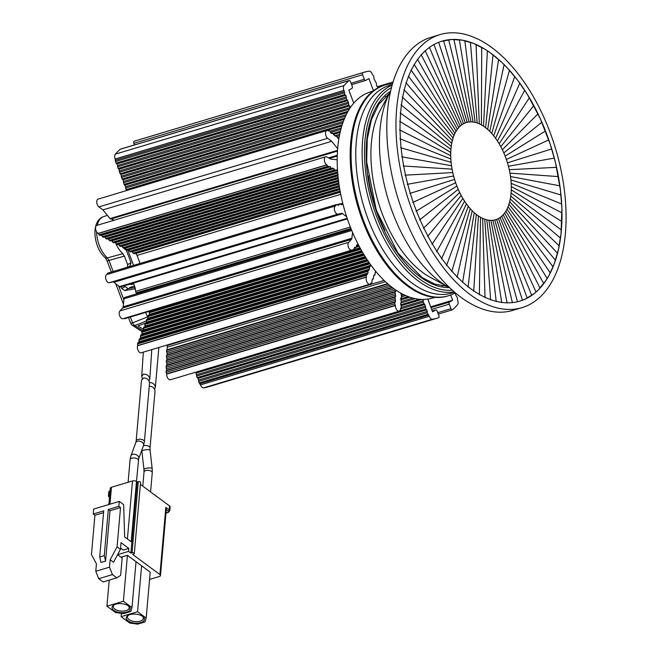 <?xml version="1.0" encoding="UTF-8"?>
<svg xmlns="http://www.w3.org/2000/svg" width="657" height="657" viewBox="0 0 657 657"><rect width="100%" height="100%" fill="white"/><g stroke="black" fill="none" stroke-linecap="round" stroke-linejoin="round"><path stroke-width="0.99" d="M439.574 34.747A142.536 77.838 -106.7 0 1 440.083 34.591A142.536 77.838 -106.7 0 1 555.444 148.293A142.536 77.838 -106.7 0 1 522.479 307.484A142.536 77.838 -106.7 0 1 521.97 307.64A142.536 77.838 -106.7 0 1 406.609 193.946A142.536 77.838 -106.7 0 1 439.574 34.747M440.083 34.591L430.935 37.334A142.536 77.838 73.3 0 0 430.425 37.49A142.536 77.838 73.3 0 0 397.46 196.689A142.536 77.838 73.3 0 0 512.821 310.383L521.97 307.64M504.551 213.04L543.618 283.323L545.844 280.695A135.695 74.101 73.3 0 0 549.071 275.332A135.695 74.101 73.3 0 0 551.962 269.46A135.695 74.101 73.3 0 0 554.516 263.112A135.695 74.101 73.3 0 0 556.709 256.312A135.695 74.101 73.3 0 0 558.532 249.102A135.695 74.101 73.3 0 0 559.986 241.505A135.695 74.101 73.3 0 0 561.045 233.572A135.695 74.101 73.3 0 0 561.719 225.326A135.695 74.101 73.3 0 0 561.998 216.826A135.695 74.101 73.3 0 0 561.883 208.097A135.695 74.101 73.3 0 0 561.374 199.186A135.695 74.101 73.3 0 0 560.47 190.144A135.695 74.101 73.3 0 0 559.181 181.012A135.695 74.101 73.3 0 0 557.514 171.822A135.695 74.101 73.3 0 0 555.477 162.632A135.695 74.101 73.3 0 0 553.071 153.483A135.695 74.101 73.3 0 0 550.32 144.425A135.695 74.101 73.3 0 0 547.224 135.49A135.695 74.101 73.3 0 0 543.807 126.735A135.695 74.101 73.3 0 0 540.087 118.194A135.695 74.101 73.3 0 0 536.079 109.908A135.695 74.101 73.3 0 0 531.8 101.925A135.695 74.101 73.3 0 0 527.284 94.271A135.695 74.101 73.3 0 0 522.529 87.003A135.695 74.101 73.3 0 0 517.576 80.138A135.695 74.101 73.3 0 0 512.452 73.715A135.695 74.101 73.3 0 0 507.171 67.77A135.695 74.101 73.3 0 0 501.759 62.325A135.695 74.101 73.3 0 0 496.249 57.414A135.695 74.101 73.3 0 0 490.664 53.053A135.695 74.101 73.3 0 0 485.03 49.267A135.695 74.101 73.3 0 0 479.38 46.08A135.695 74.101 73.3 0 0 473.738 43.493A135.695 74.101 73.3 0 0 468.129 41.539A135.695 74.101 73.3 0 0 462.577 40.208A135.695 74.101 73.3 0 0 457.124 39.519A135.695 74.101 73.3 0 0 451.786 39.469A135.695 74.101 73.3 0 0 446.588 40.061A135.695 74.101 73.3 0 0 442.046 41.145A135.695 74.101 73.3 0 0 441.561 41.292A135.695 74.101 73.3 0 0 436.724 43.157A135.695 74.101 73.3 0 0 432.101 45.645A135.695 74.101 73.3 0 0 427.723 48.741A135.695 74.101 73.3 0 0 423.601 52.437A135.695 74.101 73.3 0 0 419.757 56.707A135.695 74.101 73.3 0 0 416.21 61.536A135.695 74.101 73.3 0 0 412.982 66.899A135.695 74.101 73.3 0 0 410.091 72.771A135.695 74.101 73.3 0 0 407.537 79.119A135.695 74.101 73.3 0 0 405.344 85.919A135.695 74.101 73.3 0 0 403.521 93.13A135.695 74.101 73.3 0 0 402.068 100.726A135.695 74.101 73.3 0 0 401.008 108.66A135.695 74.101 73.3 0 0 400.335 116.905A135.695 74.101 73.3 0 0 400.056 125.413A135.695 74.101 73.3 0 0 400.17 134.135A135.695 74.101 73.3 0 0 400.68 143.045A135.695 74.101 73.3 0 0 401.583 152.087A135.695 74.101 73.3 0 0 402.872 161.228A135.695 74.101 73.3 0 0 404.54 170.409A135.695 74.101 73.3 0 0 406.576 179.599A135.695 74.101 73.3 0 0 408.983 188.748A135.695 74.101 73.3 0 0 411.734 197.806A135.695 74.101 73.3 0 0 414.83 206.741A135.695 74.101 73.3 0 0 418.246 215.496A135.695 74.101 73.3 0 0 421.966 224.037A135.695 74.101 73.3 0 0 425.974 232.323A135.695 74.101 73.3 0 0 430.253 240.314A135.695 74.101 73.3 0 0 434.77 247.96A135.695 74.101 73.3 0 0 439.525 255.236A135.695 74.101 73.3 0 0 444.477 262.094A135.695 74.101 73.3 0 0 449.602 268.516A135.695 74.101 73.3 0 0 454.882 274.462A135.695 74.101 73.3 0 0 460.294 279.907A135.695 74.101 73.3 0 0 465.805 284.826A135.695 74.101 73.3 0 0 471.389 289.179A135.695 74.101 73.3 0 0 477.023 292.965A135.695 74.101 73.3 0 0 482.673 296.159A135.695 74.101 73.3 0 0 488.323 298.738A135.695 74.101 73.3 0 0 493.924 300.692A135.695 74.101 73.3 0 0 499.476 302.023A135.695 74.101 73.3 0 0 504.929 302.713A135.695 74.101 73.3 0 0 510.267 302.762A135.695 74.101 73.3 0 0 515.466 302.171A135.695 74.101 73.3 0 0 520.007 301.087A135.695 74.101 73.3 0 0 520.492 300.939A135.695 74.101 73.3 0 0 525.329 299.075A135.695 74.101 73.3 0 0 529.953 296.594A135.695 74.101 73.3 0 0 534.33 293.49A135.695 74.101 73.3 0 0 538.453 289.803A135.695 74.101 73.3 0 0 542.296 285.524A135.695 74.101 73.3 0 0 545.844 280.695L549.071 275.332L554.516 263.112L558.532 249.102L561.045 233.572L561.883 208.097L560.47 190.144L555.477 162.632L550.32 144.425L540.087 118.194L527.284 94.271L517.576 80.138L507.171 67.77L501.759 62.325L490.664 53.053L485.03 49.267L473.738 43.493L462.577 40.208L451.786 39.469L441.561 41.292M520.024 301.087L525.329 299.075L534.33 293.49L538.453 289.803L543.618 283.323M517.511 301.785L494.787 219.947L495.789 219.668A50.745 27.709 -106.7 0 1 495.6 219.717A50.745 27.709 -106.7 0 1 493.908 220.128L494.787 219.947M492.873 220.284L493.908 220.128A50.745 27.709 -106.7 0 1 491.962 220.35L492.873 220.284L512.403 302.696M490.902 220.391L491.962 220.35A50.745 27.709 -106.7 0 1 489.966 220.325L490.902 220.391L507.13 302.967M488.882 220.251L489.966 220.325A50.745 27.709 -106.7 0 1 487.921 220.07L488.882 220.251L501.726 302.598M486.821 219.873L487.921 220.07A50.745 27.709 -106.7 0 1 485.852 219.569L486.821 219.873L496.224 301.588M484.735 219.257L485.852 219.569A50.745 27.709 -106.7 0 1 483.757 218.838L484.735 219.257L490.648 299.937M482.632 218.403L483.757 218.838A50.745 27.709 -106.7 0 1 481.647 217.878L482.632 218.403L485.014 297.67M480.522 217.327L481.647 217.878A50.745 27.709 -106.7 0 1 479.528 216.679L480.522 217.327L479.364 294.779M478.411 216.022L479.528 216.679A50.745 27.709 -106.7 0 1 477.425 215.266L478.411 216.022L473.722 291.289M476.309 214.502L477.425 215.266A50.745 27.709 -106.7 0 1 475.331 213.64L476.309 214.502L468.104 287.216M474.231 212.761L475.331 213.64A50.745 27.709 -106.7 0 1 473.278 211.8L474.231 212.761L462.553 282.576M472.194 210.823L473.278 211.8A50.745 27.709 -106.7 0 1 471.25 209.764L472.194 210.823L457.091 277.394M470.19 208.696L471.25 209.764A50.745 27.709 -106.7 0 1 469.279 207.538L470.19 208.696L451.745 271.702M468.244 206.38L469.279 207.538A50.745 27.709 -106.7 0 1 467.357 205.14L468.244 206.38L446.53 265.51M466.355 203.892L467.357 205.14A50.745 27.709 -106.7 0 1 465.509 202.57L466.355 203.892L441.488 258.866M464.54 201.247L465.509 202.57A50.745 27.709 -106.7 0 1 463.727 199.851L464.54 201.247L436.634 251.787M462.807 198.455L463.727 199.851A50.745 27.709 -106.7 0 1 462.035 196.993L462.807 198.455L431.994 244.322M461.157 195.531L462.035 196.993A50.745 27.709 -106.7 0 1 460.442 194.004L461.157 195.531L427.592 236.504M459.613 192.493L460.442 194.004A50.745 27.709 -106.7 0 1 458.939 190.908L459.613 192.493L423.445 228.365M458.167 189.339L458.939 190.908A50.745 27.709 -106.7 0 1 457.551 187.713L458.167 189.339L419.585 219.947M456.829 186.103L457.551 187.713A50.745 27.709 -106.7 0 1 456.27 184.436L456.829 186.103L416.012 211.291M455.613 182.794L456.27 184.436A50.745 27.709 -106.7 0 1 455.112 181.102L455.613 182.794L412.752 202.438M454.521 179.427L455.112 181.102A50.745 27.709 -106.7 0 1 454.086 177.71L454.521 179.427L409.828 193.437M453.552 176.027L454.086 177.71A50.745 27.709 -106.7 0 1 453.19 174.286L453.552 176.027L407.25 184.33M452.722 172.594L453.19 174.286A50.745 27.709 -106.7 0 1 452.427 170.853L452.722 172.594L405.024 175.156M452.024 169.153L452.427 170.853A50.745 27.709 -106.7 0 1 451.802 167.42L452.024 169.153L403.168 165.958M451.474 165.728L451.802 167.42A50.745 27.709 -106.7 0 1 451.318 164.004L451.474 165.728L401.69 156.793M451.063 162.328L451.318 164.004A50.745 27.709 -106.7 0 1 450.981 160.62L451.063 162.328L400.598 147.702M450.801 158.969L450.981 160.62A50.745 27.709 -106.7 0 1 450.792 157.286L450.801 158.969L399.891 138.717M450.686 155.668L450.792 157.286A50.745 27.709 -106.7 0 1 450.751 154.025L450.686 155.668L399.579 129.897M450.718 152.44L450.751 154.025A50.745 27.709 -106.7 0 1 450.85 150.847L450.718 152.44L399.661 121.274M450.891 149.311L450.85 150.847A50.745 27.709 -106.7 0 1 451.104 147.759L450.891 149.311L400.138 112.897M451.219 146.281L451.104 147.759A50.745 27.709 -106.7 0 1 451.499 144.795L451.219 146.281L401.008 104.8M451.688 143.382L451.499 144.795A50.745 27.709 -106.7 0 1 452.041 141.953L451.688 143.382L402.265 97.031M452.295 140.606L452.041 141.953A50.745 27.709 -106.7 0 1 452.722 139.259L452.295 140.606L403.899 89.623M453.051 137.986L452.722 139.259A50.745 27.709 -106.7 0 1 453.544 136.713L453.051 137.986L405.911 82.61M453.938 135.523L453.544 136.713A50.745 27.709 -106.7 0 1 454.496 134.34L453.938 135.523L408.284 76.031M454.956 133.24L454.496 134.34A50.745 27.709 -106.7 0 1 455.58 132.147L454.956 133.24L411.011 69.921M456.106 131.137L455.58 132.147A50.745 27.709 -106.7 0 1 456.787 130.135L456.106 131.137L414.074 64.296M457.371 129.232L456.787 130.135A50.745 27.709 -106.7 0 1 458.118 128.337L457.371 129.232L417.458 59.196M458.75 127.532L458.118 128.337A50.745 27.709 -106.7 0 1 459.555 126.735L458.75 127.532L421.153 54.646M460.245 126.037L459.555 126.735A50.745 27.709 -106.7 0 1 461.091 125.356L460.245 126.037L425.145 50.663M461.838 124.764L461.091 125.356A50.745 27.709 -106.7 0 1 462.733 124.198L461.838 124.764L429.399 47.263M463.522 123.721L462.733 124.198A50.745 27.709 -106.7 0 1 464.458 123.27L463.522 123.721L433.899 44.471M465.287 122.908L464.458 123.27A50.745 27.709 -106.7 0 1 466.273 122.572L465.287 122.908L438.63 42.294M443.565 40.742L467.135 122.333L466.273 122.572A50.745 27.709 -106.7 0 1 466.454 122.514A50.745 27.709 -106.7 0 1 468.145 122.112A50.745 27.709 -106.7 0 1 470.092 121.89A50.745 27.709 -106.7 0 1 472.087 121.906A50.745 27.709 -106.7 0 1 474.132 122.161A50.745 27.709 -106.7 0 1 476.202 122.662A50.745 27.709 -106.7 0 1 478.296 123.393A50.745 27.709 -106.7 0 1 480.407 124.362A50.745 27.709 -106.7 0 1 482.525 125.553A50.745 27.709 -106.7 0 1 484.628 126.965A50.745 27.709 -106.7 0 1 486.722 128.6A50.745 27.709 -106.7 0 1 488.775 130.431A50.745 27.709 -106.7 0 1 490.804 132.468A50.745 27.709 -106.7 0 1 492.775 134.693A50.745 27.709 -106.7 0 1 494.696 137.091A50.745 27.709 -106.7 0 1 496.544 139.662A50.745 27.709 -106.7 0 1 498.326 142.38A50.745 27.709 -106.7 0 1 500.018 145.238A50.745 27.709 -106.7 0 1 501.611 148.227A50.745 27.709 -106.7 0 1 503.114 151.324A50.745 27.709 -106.7 0 1 504.502 154.518A50.745 27.709 -106.7 0 1 505.783 157.795A50.745 27.709 -106.7 0 1 506.941 161.137A50.745 27.709 -106.7 0 1 507.968 164.521A50.745 27.709 -106.7 0 1 508.863 167.946A50.745 27.709 -106.7 0 1 509.627 171.378A50.745 27.709 -106.7 0 1 510.251 174.819A50.745 27.709 -106.7 0 1 510.735 178.236A50.745 27.709 -106.7 0 1 511.072 181.611A50.745 27.709 -106.7 0 1 511.261 184.946A50.745 27.709 -106.7 0 1 511.302 188.206A50.745 27.709 -106.7 0 1 511.203 191.392A50.745 27.709 -106.7 0 1 510.949 194.472A50.745 27.709 -106.7 0 1 510.555 197.437A50.745 27.709 -106.7 0 1 510.013 200.278A50.745 27.709 -106.7 0 1 509.331 202.98A50.745 27.709 -106.7 0 1 508.51 205.518A50.745 27.709 -106.7 0 1 507.557 207.891A50.745 27.709 -106.7 0 1 506.473 210.092A50.745 27.709 -106.7 0 1 505.266 212.096A50.745 27.709 -106.7 0 1 503.935 213.903A50.745 27.709 -106.7 0 1 502.498 215.496A50.745 27.709 -106.7 0 1 500.963 216.876A50.745 27.709 -106.7 0 1 499.32 218.042A50.745 27.709 -106.7 0 1 497.595 218.97A50.745 27.709 -106.7 0 1 495.789 219.668M501.677 216.235L535.94 291.864M500.084 217.508L531.685 295.264M508.871 204.286L555.173 259.909M507.984 206.75L552.8 266.496M368.035 175.92L368.29 175.846A99.256 54.203 73.3 0 0 384.879 230.393L384.608 230.476M449.741 287.791L429.037 276.663A99.437 54.301 -106.7 0 1 378.235 201.945A99.437 54.301 -106.7 0 1 379.532 111.6L390.693 90.921M498.4 218.551L527.185 298.056M496.635 219.364L522.446 300.233M503.163 214.749L539.923 287.881M505.816 211.135L547.01 278.223M506.958 209.033L550.073 272.606M509.618 201.666L557.185 252.904M510.703 195.991L560.076 237.727M510.234 198.899L558.82 245.496M511.203 189.832L561.423 221.253M511.023 192.961L560.947 229.63M511.121 183.311L561.193 203.81M511.236 186.604L561.505 212.63M510.448 176.544L559.386 185.734M510.859 179.952L560.487 194.825M509.2 169.678L556.052 167.371M509.889 173.12L557.908 176.561M507.401 162.846L551.248 149.09M508.37 166.254L553.835 158.197M505.093 156.169L545.072 131.236M506.309 159.479L548.324 140.089M502.309 149.788L537.631 114.162M503.755 152.933L541.499 122.58M499.115 143.817L529.082 98.197M500.757 146.741L533.492 106.023M495.567 138.381L519.597 83.661M497.382 141.025L524.45 90.732M491.732 133.576L509.339 70.825M493.678 135.892L514.546 77.017M487.683 129.511L498.523 59.943M489.728 131.449L503.993 65.125M483.511 126.251L487.363 51.23M485.613 127.778L492.972 55.311M479.29 123.869L476.07 44.857M481.4 124.945L481.721 47.747M475.093 122.399L464.86 40.939M477.179 123.015L470.437 42.582M471.02 121.89L453.954 39.56M473.04 122.021L459.358 39.929M469.049 121.988L448.682 39.831M149.541 382.448C152.958 382.678 154.896 384.337 155.339 387.425L154.494 389.034M130.907 553.128L137.149 482L138.29 481.655A1.429 0.706 5 0 1 139.801 481.704A1.429 0.706 5 0 1 140.557 482.402L134.315 553.531A1.429 0.706 -175 0 0 133.56 552.833A1.429 0.706 -175 0 0 132.049 552.783L130.907 553.128L128.542 551.379L117.603 554.664M149.566 579.441L159.331 576.518A2.85 1.404 -175 0 0 160.48 575.516A2.85 1.404 -175 0 0 159.93 574.579L132.591 554.377L133.732 554.032A1.429 0.706 -175 0 0 134.315 553.531M109.727 494.77L109.571 494.82A2.85 1.404 -175 0 0 108.421 495.813L108.766 491.863A2.85 1.404 5 0 1 109.916 490.869L110.08 490.82M108.873 504.519L110.302 488.25A2.85 1.404 5 0 1 111.46 487.248L132.5 480.94A2.85 1.404 5 0 1 136.475 481.499L138.693 458.627A4.131 2.8 -159.7 0 0 137.387 455.449A4.131 2.8 -159.7 0 0 133.182 454.233A4.131 2.8 -159.7 0 0 132.583 454.365A4.131 2.8 -159.7 0 0 130.94 455.753L130.102 459.629A4.131 2.037 5 0 1 131.77 458.184A4.131 2.037 5 0 1 132.714 457.986A4.131 2.037 5 0 1 137.535 458.997A4.131 2.037 5 0 1 138.34 460.352M137.149 482L136.475 481.499L131.186 541.762L124.633 536.917L123.664 504.642L119.278 501.398L118.843 506.333L108.323 509.495L110.006 510.735L120.527 507.582L118.843 506.333M140.384 484.39L169.547 505.947A2.85 1.404 5 0 1 170.097 506.884L169.752 510.834A2.85 1.404 -175 0 0 169.202 509.898A1.142 0.772 126.5 0 1 168.2 511.162A1.708 0.846 -175 0 1 167.839 512.32A1.142 0.624 73.3 0 0 168.249 512.427L169.752 510.834M120.527 507.582L117.077 546.846L110.154 559.748L109.505 567.163L95.782 571.278L96.431 563.87L91.463 554.524L94.912 515.269L93.22 514.02L93.655 509.076L119.278 501.398M93.22 514.02L103.74 510.867L99.7 556.972L104.274 555.6L108.323 509.495M99.7 556.972L101.006 562.491L105.58 561.119L104.274 555.6M110.006 510.735L105.58 561.119M94.912 515.269L103.584 512.665M109.505 567.163L112.446 574.596L98.722 578.71L95.782 571.278M117.57 554.713L122.161 558.105L120.642 575.392L116.831 577.84L112.446 574.596M110.154 559.748L113.53 562.244L120.453 549.342L121.044 542.682L128.805 548.414L128.542 551.379M120.568 548.061L123.286 550.073L128.805 548.414M120.995 557.243L127.425 555.313L150.207 572.148L146.174 618.089L144.975 621.957L137.65 624.15L129.7 623.025L121.102 616.668L137.568 611.724L141.6 565.792M117.077 546.846L120.453 549.342M169.547 505.947L169.202 509.898L165.827 507.409L166.303 509.224L160.48 575.516M123.393 601.245L132 607.61L130.8 611.478L123.475 613.671L115.533 612.546L106.927 606.189L123.393 601.245L127.425 555.313M106.927 606.189L109.21 580.123M126.546 612.135A9.124 4.5 5 0 1 114.679 610.895A9.124 4.5 5 0 1 113.891 604.941A9.124 4.5 5 0 1 115.747 604.153A9.124 4.5 5 0 1 128.854 606.255A9.124 4.5 5 0 1 126.546 612.135M121.102 616.668L121.389 613.375M137.568 611.724L146.174 618.089M129.922 614.632A9.124 4.5 5 0 1 143.029 616.734A9.124 4.5 5 0 1 140.721 622.614A9.124 4.5 5 0 1 128.854 621.374A9.124 4.5 5 0 1 128.066 615.42A9.124 4.5 5 0 1 129.922 614.632M142.544 616.356A7.983 3.942 5 0 1 143.357 618.336A7.983 3.942 5 0 1 140.13 621.128A7.983 3.942 5 0 1 131.671 620.873A7.983 3.942 5 0 1 127.458 616.939A7.983 3.942 5 0 1 128.608 615.133M132 607.61L136.032 561.669M128.37 605.877A7.983 3.942 5 0 1 129.183 607.856A7.983 3.942 5 0 1 125.963 610.649A7.983 3.942 5 0 1 117.496 610.394A7.983 3.942 5 0 1 113.283 606.46A7.983 3.942 5 0 1 114.433 604.654M116.831 577.84L103.108 581.954L98.722 578.71M149.262 386.152L149.287 386.152C152.679 386.415 154.584 388.082 155.019 391.129L150.034 447.893A4.131 2.037 -175 0 0 144.072 445.577A4.131 2.037 -175 0 0 143.472 445.725M142.331 378.506L141.723 376.305L143.431 374.186C147.012 374.038 149.139 375.673 149.821 379.097L148.983 380.756M141.493 380.116L143.809 377.931C147.201 378.202 149.114 379.861 149.541 382.916L144.384 441.627A4.131 2.037 -175 0 0 138.422 439.311A4.131 2.037 -175 0 0 137.822 439.459A4.131 2.037 -175 0 0 136.155 440.904L141.493 380.116M422.894 299.452L423.248 302.154L425.399 306.08L425.851 309.053L426.804 309.792L427.255 312.765L429.259 316.296A4.279 2.332 73.3 0 0 432.372 319.245A128.279 70.053 73.3 0 0 437.595 318.07L208.852 386.677A128.279 70.053 -106.7 0 1 203.637 387.852A4.279 2.332 -106.7 0 1 200.516 384.903L199.112 382.957L198.061 378.399L197.108 377.652L196.057 373.094L195.129 372.363M395.777 290.033L395.744 291.396L395.038 292.02L395.621 296.545L394.914 297.161L395.53 300.142L394.742 303.846L395.391 305.546A4.279 2.332 73.3 0 0 396.598 309.677A4.279 2.332 73.3 0 0 399.169 311.172L170.434 379.771A4.279 2.332 -106.7 0 1 167.864 378.284A4.279 2.332 -106.7 0 1 166.656 374.145L166.04 370.909L166.747 370.293L166.131 367.312L166.919 363.6L166.303 360.619L167.009 360.003L166.426 355.478L167.133 354.862L167.174 353.318L166.517 351.881L167.33 347.134A2.85 1.56 73.3 0 0 167.067 345.508L166.919 345.065M369.907 284.185L141.165 352.784A4.279 2.332 -106.7 0 1 138.184 350.575A4.279 2.332 -106.7 0 1 137.642 345.746L137.839 342.814L366.573 274.215L366.376 277.147A4.279 2.332 73.3 0 0 366.926 281.976A4.279 2.332 73.3 0 0 369.907 284.185A4.279 2.332 73.3 0 0 370.975 283.027L371.961 282.839L372.084 280.104L372.527 278.929L373.431 278.938L373.562 276.195L373.997 275.028L374.909 275.028L375.574 271.127M138.865 342.511L139.309 338.913L368.051 270.306L367.928 273.049L367.485 274.215L366.573 274.215M140.335 338.61L140.787 335.013L369.521 266.405L369.398 269.14L368.955 270.314L368.051 270.306M141.813 334.7L142.257 331.112L369.39 262.989M143.283 330.8L143.735 327.202L367.427 260.115M144.754 326.899L145.205 323.301L365.547 257.216M146.232 322.998L146.683 319.401L363.732 254.3M147.702 319.088L148.154 315.5L361.999 251.36M149.18 315.188L149.632 311.59L360.332 248.395M150.65 311.287L150.806 310.876M352.538 232.364L351.906 238.228A2.85 1.56 -106.7 0 1 351.454 239.386L348.653 242.326A4.279 2.332 73.3 0 0 348.465 247.311A4.279 2.332 73.3 0 0 351.717 250.128A4.279 2.332 73.3 0 0 352.324 249.742L353.409 250.112L124.666 318.719L124.066 318.407M351.717 250.128L122.974 318.735A4.279 2.332 -106.7 0 1 119.722 315.918A4.279 2.332 -106.7 0 1 119.911 310.925L122.711 307.985A2.85 1.56 73.3 0 0 123.163 306.827L124.033 298.787A2.85 1.56 -106.7 0 1 124.896 297.375L351.331 229.465M136.837 293.794A1.708 0.936 73.3 0 0 136.779 293.712L136.171 292.874A1.708 0.936 -106.7 0 1 135.654 291.396A11.974 6.537 73.3 0 0 133.264 283.101M347.372 218.888L120.527 286.928A2.85 1.56 -106.7 0 1 119.443 286.624L113.891 282.28A2.85 1.56 73.3 0 0 112.881 281.968L109.251 282.724A4.279 2.332 -106.7 0 1 105.867 279.176A4.279 2.332 -106.7 0 1 106.902 274.503A4.279 2.332 -106.7 0 1 107.009 274.478L335.538 205.937M107.165 274.421L107.477 273.222L336.212 204.614L335.752 205.871A4.279 2.332 73.3 0 0 335.645 205.904A4.279 2.332 73.3 0 0 334.61 210.569A4.279 2.332 73.3 0 0 337.994 214.116L341.615 213.361A2.85 1.56 -106.7 0 1 342.634 213.681L346.699 216.859M140.064 263.441L137.034 255.417A2.85 1.56 73.3 0 0 135.654 253.594L135.243 253.38M340.26 191.893L134.003 253.75L131.843 251.549M339.776 189.191L130.595 251.927L128.444 249.726M339.324 186.473L127.195 250.095L125.035 247.894M338.922 183.746L123.795 248.264L121.635 246.063M338.552 181.012L120.387 246.441L118.235 244.24M338.224 178.261L116.987 244.609L115.287 242.647L337.977 175.862M115.279 242.647L114.827 242.408M113.587 242.786L111.427 240.577M337.698 172.717L110.179 240.955L108.027 238.754M337.197 159.766L330.832 159.134L326.825 156.974A4.279 2.332 73.3 0 0 325.601 156.801A4.279 2.332 73.3 0 0 324.361 160.53A4.279 2.332 73.3 0 0 326.841 164.808L327.695 166.311L330.414 166.73L331.095 168.143L332.122 168.693L332.795 168.011L335.522 170.524L106.779 239.123L104.627 236.922M332.122 168.693L103.379 237.292L101.219 235.091M328.714 166.862L99.979 235.469L98.098 233.416A4.279 2.332 -106.7 0 1 95.618 229.137A4.279 2.332 -106.7 0 1 96.866 225.4L325.601 156.801M113.817 220.317A6.554 3.581 73.3 0 0 110.877 219.027A1.708 0.936 -106.7 0 1 110.015 218.584L102.911 209.903L98.936 206.889A4.279 2.332 -106.7 0 1 96.784 202.553A4.279 2.332 -106.7 0 1 98.065 199.112L326.808 130.513A4.279 2.332 73.3 0 0 325.527 133.946A4.279 2.332 73.3 0 0 327.679 138.29L331.654 141.296L337.657 148.638M341.812 125.996L127.031 190.415L126.078 189.676L125.627 186.703L124.074 184.371L123.023 179.813L121.471 177.472L121.019 174.507L119.467 172.175L119.016 169.202L118.063 168.463L117.611 165.49L115.46 161.565L115.156 158.994A4.279 2.332 -106.7 0 1 115.328 154.149A128.279 70.053 -106.7 0 1 120.231 149.254A1.708 0.936 -106.7 0 1 120.428 149.139A1.708 0.936 -106.7 0 1 120.658 149.123M134.447 144.934L133.847 143.341A1.708 0.936 -106.7 0 1 134.168 141.239A128.279 70.053 -106.7 0 1 135.145 140.927L363.888 72.327A128.279 70.053 73.3 0 0 362.91 72.631A1.708 0.936 73.3 0 0 362.59 74.742L364.307 79.292A1.708 0.936 73.3 0 0 365.62 80.458A1.708 0.936 73.3 0 0 365.735 80.409L368.897 78.594L373.488 90.748M368.955 262.357L143.612 329.937M370.819 264.985L370.433 266.413L369.521 266.405M374.909 275.028L373.882 275.34M373.431 278.938L372.412 279.241M371.961 282.839L370.934 283.142M392.492 287.676L166.426 355.478M167.133 354.862L392.106 287.38M366.45 276.95L137.715 345.549M366.138 275.382L137.395 343.989M367.928 273.049L139.185 341.648M367.608 271.481L138.865 340.088M369.398 269.14L140.664 337.747M369.078 267.58L140.343 336.179M370.877 265.239L142.134 333.846M369.998 263.843L141.813 332.278M167.264 349.713L387.564 283.643M387.917 283.947L166.558 350.337M389.24 285.081L166.517 351.881M390.701 286.28L167.174 353.318M399.169 311.172A4.279 2.332 73.3 0 0 400.491 308.601L401.205 307.731L401.246 306.187L400.63 303.206L401.337 302.581L400.754 298.056L401.46 297.44L401.501 295.896L400.877 293.178M412.744 298.073L401.361 301.481M400.836 299.871L409.812 297.178M415.224 298.656L400.918 302.951M419.125 299.264L400.614 304.807M401.033 305.719L421.95 299.444M423.395 300.783L401.213 307.435M437.595 318.07A128.279 70.053 73.3 0 0 438.572 317.758A1.708 0.936 73.3 0 0 438.892 315.656L437.168 311.098A1.708 0.936 73.3 0 0 435.854 309.932A1.708 0.936 73.3 0 0 435.747 309.981L432.585 311.804L427.781 299.091M200.065 383.704L428.807 315.097M427.855 314.35L199.112 382.957M427.255 312.765L198.513 381.364M427.403 311.385L198.66 379.992M198.061 378.399L426.804 309.792M425.851 309.053L197.108 377.652M425.251 307.46L196.509 376.059M425.399 306.08L196.657 374.687M196.057 373.094L424.8 304.495M423.847 303.748L399.39 311.081M423.248 302.154L400.466 308.987M450.669 295.001L452.657 300.257L430.705 306.835M452.657 300.257L449.495 302.072A1.708 0.936 73.3 0 0 449.273 304.142L450.989 308.691A1.708 0.936 73.3 0 0 452.303 309.858A1.708 0.936 73.3 0 0 452.509 309.751A128.279 70.053 73.3 0 0 457.412 304.848A4.279 2.332 73.3 0 0 457.584 300.003L457.28 297.432L455.728 295.092L455.194 292.874M337.583 171.14L336.195 169.843L335.522 170.524M111.879 240.823L337.731 173.087M337.632 171.879L109.161 240.405M108.479 238.992L337.222 170.393M334.503 169.974L105.761 238.573M105.079 237.169L333.813 168.562M331.095 168.143L102.361 236.75M101.671 235.337L330.414 166.73M327.695 166.311L98.952 234.919M98.271 233.506L327.014 164.907M342.757 203.251L342.018 204.565L341.098 204.762L340.186 203.785L339.267 203.974L338.955 205.206L336.212 204.614M358.426 244.839L357.162 244.667L356.455 245.406L356.472 246.892L355.766 247.64L354.805 247.139L353.409 250.112M358.73 245.414L356.464 246.096M359.207 246.318L356.16 247.229M359.97 247.746L353.942 249.553M360.824 249.29L149.188 312.765M361.629 250.711L149.5 314.325M362.516 252.247L147.71 316.666M363.346 253.651L148.03 318.234L145.69 312.412M364.274 255.179L146.24 320.567M365.136 256.575L146.552 322.135M366.097 258.086L144.762 324.476M367.008 259.482L145.082 326.036M368.01 260.977L143.292 328.377M358.131 245.16L356.464 245.661M355.766 247.64L354.098 248.141M339.267 203.974L337.271 204.573M342.33 203.341L340.334 203.941M340.112 191.08L132.977 253.208M132.295 251.795L339.841 189.553M339.636 188.378L129.577 251.376M128.895 249.964L339.382 186.834M339.201 185.66L126.177 249.545M125.495 248.141L338.971 184.108M338.807 182.925L122.769 247.722M122.087 246.309L338.601 181.373M338.445 180.182L119.369 245.89M118.687 244.478L338.265 178.622M338.133 177.431L115.969 244.059M337.936 175.493L113.587 242.778M337.862 174.663L112.561 242.236M331.654 141.296L102.911 209.903M338.897 138.578L337.657 137.945L336.072 135.687L335.3 136.163L334.29 135.391L332.697 133.133L331.933 133.609L330.923 132.837L329.329 130.579L328.393 130.924A4.279 2.332 73.3 0 0 326.808 130.513M393.97 288.768L166.393 357.022M329.329 130.579L328.336 130.883M332.697 133.133L331.703 133.437M336.072 135.687L335.07 135.991M338.93 138.397L338.445 138.545M339.061 137.6L337.731 138.003M339.414 135.728L337.049 136.434M334.799 135.777L339.702 134.307M340.112 132.41L333.863 134.291M340.375 131.31L333.148 133.478M340.852 129.388L330.758 132.418M330.216 131.252L341.246 127.943M342.174 124.863L126.078 189.676M342.831 122.892L125.479 188.083M125.627 186.703L343.365 121.405M344.137 119.402L125.027 185.118M344.621 118.227L124.074 184.371M345.525 116.182L123.475 182.777M123.623 181.406L346.264 114.63M347.348 112.536L123.023 179.813M348.038 111.296L122.071 179.065M349.335 109.136L121.471 177.472M121.619 176.101L350.353 107.584M119.615 170.795L348.358 102.196L348.81 105.161L350.362 107.493M349.762 105.908L121.019 174.507M348.81 105.161L120.067 173.76M348.21 103.568L119.467 172.175M117.611 165.49L346.354 96.891L346.206 98.271L348.358 102.196M347.758 100.603L119.016 169.202M346.806 99.856L118.063 168.463M346.206 98.271L117.463 166.87M115.607 160.193L344.35 91.586L344.802 94.559L345.754 95.298L117.012 163.905M345.754 95.298L346.354 96.891M344.802 94.559L116.059 163.158M344.202 92.966L115.46 161.565M353.745 103.157L348.826 90.14L351.988 88.317A1.708 0.936 73.3 0 0 352.209 86.256L350.485 81.698A1.708 0.936 73.3 0 0 349.171 80.532A1.708 0.936 73.3 0 0 348.974 80.647A128.279 70.053 73.3 0 0 344.071 85.55A4.279 2.332 73.3 0 0 343.898 90.387L344.35 91.586M378.071 87.816L376.683 85.903L376.231 82.938L374.071 79.012L373.619 76.04L372.215 74.093A4.279 2.332 73.3 0 0 369.103 71.145A128.279 70.053 73.3 0 0 363.888 72.327M395.596 289.909L167.042 358.459M167.009 360.003L395.744 291.396M408.243 296.619L400.737 298.869M405.747 295.593L401.476 296.874M403.998 294.788L401.353 295.584M400.86 293.958L401.797 293.679M395.399 305.283L166.656 373.89M394.742 303.846L166.007 372.453M394.783 302.31L166.04 370.909M166.747 370.293L395.489 301.686M395.53 300.142L166.788 368.749M394.873 298.705L166.131 367.312M394.914 297.161L166.172 365.768M166.878 365.144L395.621 296.545M395.654 295.001L166.919 363.6M395.005 293.564L166.262 362.163M395.038 292.02L166.303 360.619M124.641 248.009A16.253 8.87 73.3 0 0 125.832 248.831M127.754 249.931L133.593 265.387M116.026 244.092A23.948 13.074 73.3 0 0 122.843 253.668L124.411 256.115L127.63 264.64L131.055 262.693L126.316 250.161L125.462 249.611A17.345 9.469 -106.7 0 1 123.664 248.198M122.333 246.818A17.345 9.469 -106.7 0 1 121.775 246.137M112.733 219.43A23.948 13.074 73.3 0 0 112.421 220.736M131.055 262.693L130.004 265.937M126.21 250.087L126.834 249.906M124.411 256.115L108.972 260.394L107.378 257.922L122.843 253.668M135.293 288.809L124.781 290.583L128.189 288.595L125.142 286.559L121.734 288.546L124.781 290.583M121.06 286.764L121.734 288.546M127.392 267.243L127.63 264.64M149.582 311.714L149.426 311.295M146.273 322.891L137.978 325.913L143.522 329.502M133.494 283.561A9.978 5.445 -106.7 0 1 132.164 284.358A9.978 5.445 -106.7 0 1 129.757 284.153M128.189 288.595L134.948 287.364M132.049 284.391A9.978 5.445 73.3 0 0 133.437 283.446M435.18 297.383L431.049 298.434A107.625 58.777 -106.7 0 1 355.404 238.737A107.625 58.777 -106.7 0 1 345.253 116.774A107.625 58.777 -106.7 0 1 369.234 92.317L373.266 90.921M392.286 84.704L390.595 85.131A108.372 59.179 73.3 0 0 363.871 110.532A108.372 59.179 73.3 0 0 368.101 219.2A108.372 59.179 73.3 0 0 432.758 293.326A108.372 59.179 73.3 0 0 452.837 292.677L454.488 292.11M392.582 83.669A110.039 60.091 73.3 0 0 385.142 84.999A110.039 60.091 73.3 0 0 352.292 174.639A110.039 60.091 73.3 0 0 429.267 296.028A110.039 60.091 73.3 0 0 448.361 295.79A110.039 60.091 73.3 0 0 455.309 292.808M448.361 295.79L447.45 296.069A110.039 60.091 -106.7 0 1 428.356 296.307A110.039 60.091 -106.7 0 1 351.372 174.918A110.039 60.091 -106.7 0 1 384.222 85.27L385.142 84.999M449.708 287.766A116.56 63.655 -106.7 0 1 388.032 199.005A116.56 63.655 -106.7 0 1 390.685 90.962M138.29 481.655L132.049 552.783M167.839 512.32L165.983 512.879M132.5 480.94L127.409 538.97M109.965 504.19L111.46 487.248M165.827 507.409L159.93 574.579M166.254 509.725L168.2 511.162M109.563 496.667A1.708 0.846 -175 0 0 109.522 497.16M109.662 495.542A1.142 0.624 -106.7 0 1 109.571 494.82L109.916 490.869M145.69 470.56A4.131 2.037 5 0 1 146.634 470.363A4.131 2.037 5 0 1 152.26 472.728L152.186 468.605A4.131 1.076 173.4 0 0 146.256 468.301A4.131 1.076 173.4 0 0 145.649 468.457A4.131 1.076 173.4 0 0 143.973 469.55L144.023 472.005A4.131 2.037 5 0 1 145.69 470.56M141.781 450.291L141.871 451.293A4.131 1.076 -6.6 0 1 143.546 450.209A4.131 1.076 -6.6 0 1 144.154 450.045A4.131 1.076 -6.6 0 1 150.083 450.349L152.186 468.605M130.94 455.753L135.794 442.637A4.131 2.8 20.3 0 1 137.436 441.249A4.131 2.8 20.3 0 1 138.036 441.118A4.131 2.8 20.3 0 1 142.24 442.333A4.131 2.8 20.3 0 1 143.546 445.503L144.384 441.627M366.376 277.147L137.642 345.746M375.098 272.113L376.132 271.809M384.09 280.416L167.067 345.508M167.33 347.134L385.445 281.713M432.29 311.024L435.747 309.981M203.637 387.852L432.372 319.245M429.259 316.296L200.516 384.903M337.279 155.274L328.533 157.894M337.484 151.069L110.877 219.027M98.098 233.416L326.841 164.808M348.653 242.326L119.911 310.925M122.711 307.985L351.454 239.386M351.906 238.228L123.163 306.827M124.033 298.787L351.75 230.492M351.29 229.375L136.779 293.712M350.345 227.002L135.654 291.396M136.171 292.874L350.928 228.464M347.183 218.321L119.443 286.624M113.891 282.28L342.634 213.681M341.615 213.361L112.881 281.968M109.251 282.724L337.994 214.116M137.034 255.417L340.737 194.324M340.326 192.214L135.654 253.594M329.486 158.411L337.255 156.079M337.526 150.354L110.015 218.584M98.936 206.889L327.679 138.29M115.156 158.994L343.898 90.387M115.328 154.149L344.071 85.55M120.231 149.254L348.974 80.647M351.602 84.646L365.506 80.483M364.307 79.292L351.076 83.258M133.847 143.341L362.59 74.742M134.168 141.239L362.91 72.631M450.989 308.691L437.759 312.658M431.682 309.414L449.273 304.142M449.495 302.072L431 307.624M395.391 305.546L166.656 374.145M129.741 288.316A1.708 0.944 -109.8 0 1 130.217 287.396L134.471 285.869M113.168 271.513L108.972 260.394A4.558 0.485 -20.7 0 1 107.025 260.706L105.079 257.552A4.558 2.85 131.8 0 0 107.378 257.922A23.266 12.705 -106.7 0 1 96.612 231.88M97.252 225.285A23.266 12.705 -106.7 0 1 103.535 216.67L107.362 215.34M146.33 321.018L134.841 325.568A4.558 2.653 -111.6 0 1 132.574 322.842L147.414 316.97M128.517 317.561L130.628 323.154A4.558 0.485 159.3 0 0 132.574 322.842L130.365 317.011M123.91 299.937L118.646 286.009M143.045 330.873L134.841 325.568A4.558 3.219 -57.1 0 1 132.418 325.371L142.068 331.613M135.202 288.39L134.496 288.801M449.355 287.602A103.625 56.584 -106.7 0 1 397.97 253.701A103.625 56.584 -106.7 0 1 390.48 91.29M391.506 87.553A106.393 58.095 73.3 0 0 397.173 255.483A106.393 58.095 73.3 0 0 452.271 290.148M392.163 85.131A108.101 59.031 73.3 0 0 370.22 108.873A108.101 59.031 73.3 0 0 395.35 256.977A108.101 59.031 73.3 0 0 454.151 291.815M442.013 285.902L444.699 285.22M385.281 96.751L387.901 95.84M155.339 387.425L158.846 347.479M165.958 513.117L168.249 512.427M109.21 497.398L108.421 495.813M142.783 486.164L144.023 472.005M150.576 491.921L152.26 472.728M141.871 451.293L143.973 469.55M150.034 447.893L150.083 450.349M151.775 349.606L149.821 379.097M143.325 352.136L141.723 376.305M135.794 442.637L136.155 440.904M138.693 458.627L143.546 445.503M128.115 482.254L130.102 459.629M435.854 309.932L432.281 311.007M106.902 274.503L335.645 205.904M349.171 80.532L120.428 149.139M365.62 80.458L351.61 84.663M377.611 86.634L393.083 81.985M452.303 309.858L438.293 314.062M130.628 323.154A4.558 4.558 0 0 0 132.418 325.371M107.025 260.706L111.32 272.064M115.731 283.717L123.45 304.166M105.079 257.552C93.475 247.607 90.411 220.924 103.535 216.67M128.107 267.029L130.217 265.83M130.217 287.396A1.708 1.708 0 0 0 129.191 288.415M446.817 286.304L434.737 284.046L422.172 277.574L397.986 253.117L376.28 210.224L366.672 161.86L367.255 139.276L371.427 119.631L378.892 104.159L389.067 93.77"/></g></svg>

